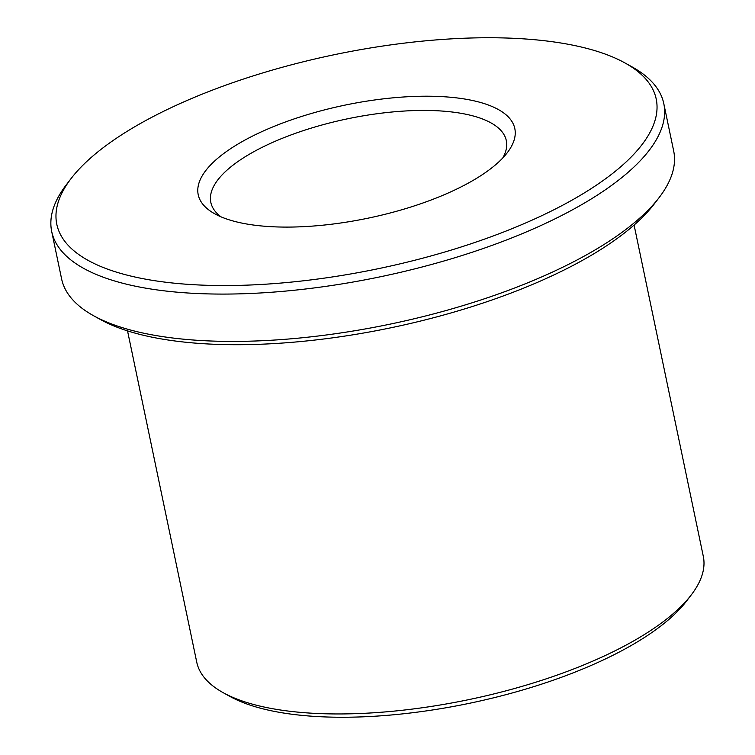 <?xml version="1.0" encoding="UTF-8"?>
<svg xmlns="http://www.w3.org/2000/svg" width="755" height="755" viewBox="0 0 755 755"><rect width="100%" height="100%" fill="white"/><g stroke="black" fill="none" stroke-linecap="round" stroke-linejoin="round"><path stroke-width="1.13" d="M691.316 594.846L686.512 601.122A252.274 89.996 168.2 0 1 480.52 700.895A252.274 89.996 168.2 0 1 240.713 701.603A252.274 89.996 168.2 0 1 230.048 696.487L223.14 692.656A258.748 92.308 -11.8 0 0 234.078 697.903A258.748 92.308 -11.8 0 0 480.038 697.186A258.748 92.308 -11.8 0 0 691.316 594.846A258.748 92.308 -11.8 0 0 703.301 556.331L634.087 225.056M127.529 330.879L196.744 662.163A258.748 92.308 -11.8 0 0 223.14 692.656M612.05 56.738A306.181 109.23 -11.8 0 0 320.988 57.597A306.181 109.23 -11.8 0 0 70.979 178.69A306.181 109.23 -11.8 0 0 100.972 266.562A306.181 109.23 -11.8 0 0 503.302 232.134A306.181 109.23 -11.8 0 0 624.98 62.958A306.181 109.23 -11.8 0 0 612.05 56.738M624.98 62.958L631.888 66.789A312.655 111.532 168.2 0 1 663.796 103.633A312.655 111.532 168.2 0 1 452.641 258.418A312.655 111.532 168.2 0 1 96.81 274.688A312.655 111.532 168.2 0 1 51.699 231.502A312.655 111.532 168.2 0 1 66.185 184.966L70.979 178.69M659.2 197.489L654.396 203.765A306.181 109.23 168.2 0 1 404.387 324.858A306.181 109.23 168.2 0 1 113.335 325.716A306.181 109.23 168.2 0 1 100.396 319.507L93.488 315.675A312.655 111.532 -11.8 0 0 106.7 322.017A312.655 111.532 -11.8 0 0 403.906 321.149A312.655 111.532 -11.8 0 0 659.2 197.489A312.655 111.532 -11.8 0 0 673.677 150.953L663.796 103.633M51.699 231.502L61.589 278.822A312.655 111.532 -11.8 0 0 93.488 315.675M491.477 106.238A161.721 57.691 168.2 0 1 507.322 152.652A161.721 57.691 168.2 0 1 375.273 216.609A161.721 57.691 168.2 0 1 221.545 217.062A161.721 57.691 168.2 0 1 214.713 213.778A161.721 57.691 168.2 0 1 278.982 124.424A161.721 57.691 168.2 0 1 491.477 106.238M502.745 158.003A150.934 53.841 -11.8 0 0 506.322 140.647A150.934 53.841 -11.8 0 0 484.54 119.79A150.934 53.841 -11.8 0 0 312.759 127.652A150.934 53.841 -11.8 0 0 210.824 202.378A150.934 53.841 -11.8 0 0 221.045 216.855"/></g></svg>
